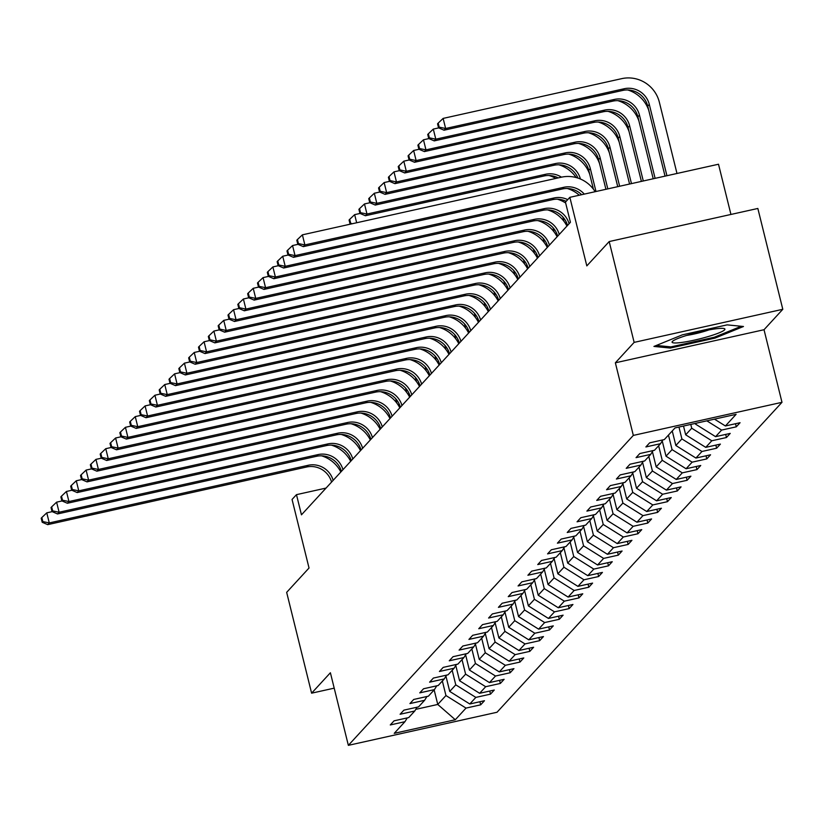<?xml version="1.0" encoding="UTF-8"?>
<svg xmlns="http://www.w3.org/2000/svg" width="824" height="824" viewBox="0 0 824 824"><rect width="100%" height="100%" fill="white"/><g stroke="black" fill="none" stroke-linecap="round" stroke-linejoin="round"><path stroke-width="1.24" d="M730.939 214.456L718.507 164.233L569.847 197.327L565.439 202.127L570.424 222.295L301.46 514.825L296.475 494.658L292.057 499.457L309.031 568.014L286.659 592.353L311.606 693.18L334.204 688.153M782.8 309.299L757.843 208.462L609.194 241.556L634.14 342.382L615.363 362.807L633.326 435.412L781.986 402.318L764.023 329.724L782.8 309.299L634.14 342.382M633.326 435.412L348.356 745.349L497.016 712.255L781.986 402.318M455.301 719.743L466.013 708.094L480.68 704.829L484.461 700.719L469.793 703.984L475.839 697.403L490.507 694.138L494.287 690.028L479.62 693.293L485.676 686.711L500.343 683.446L504.123 679.326L489.456 682.591L495.502 676.02L510.169 672.755L513.949 668.635L499.282 671.9L505.339 665.318L520.006 662.063L523.786 657.943L509.119 661.209L515.165 654.627L529.832 651.362L533.612 647.252L518.945 650.517L525.001 643.935L539.658 640.67L543.449 636.561L528.781 639.826L534.827 633.244L549.495 629.979L553.275 625.869L538.608 629.134L544.664 622.553L559.321 619.288L563.101 615.178L548.444 618.443L554.49 611.861L569.157 608.596L572.938 604.486L558.27 607.751L564.327 601.17L578.984 597.905L582.764 593.795L568.107 597.06L574.153 590.478L588.82 587.213L592.6 583.104L577.933 586.369L583.979 579.787L598.646 576.522L602.426 572.412L587.769 575.667L593.816 569.096L608.483 565.831L612.263 561.711L597.596 564.976L603.642 558.404L618.309 555.139L622.089 551.019L607.432 554.284L613.478 547.702L628.146 544.437L631.926 540.328L617.258 543.593L623.304 537.011L637.972 533.746L641.752 529.636L627.085 532.901L633.141 526.32L647.808 523.055L651.588 518.945L636.921 522.21L642.967 515.628L657.634 512.363L661.414 508.253L646.747 511.519L652.804 504.937L667.471 501.672L671.251 497.562L656.584 500.827L662.63 494.246L677.297 490.98L681.077 486.871L666.41 490.136L672.466 483.554L687.123 480.289L690.914 476.179L676.246 479.444L682.293 472.863L696.96 469.598L700.74 465.488L686.073 468.753L692.129 462.171L706.786 458.906L710.566 454.786L695.909 458.051L701.955 451.48L716.623 448.215L720.403 444.095L705.735 447.36L711.792 440.778L726.449 437.523L730.229 433.403L715.572 436.668L721.618 430.087L736.285 426.822L740.065 422.712L725.398 425.977L736.11 414.328L675.041 427.924L664.329 439.573L649.662 442.838L645.882 446.948L660.549 443.683L654.493 450.264L639.836 453.53L636.056 457.639L650.713 454.374L644.667 460.956L630 464.221L626.219 468.331L640.887 465.066L634.841 471.647L620.173 474.912L616.393 479.032L631.05 475.767L625.004 482.339L610.337 485.604L606.557 489.724L621.224 486.459L615.178 493.04L600.511 496.295L596.731 500.415L611.398 497.15L605.341 503.732L590.674 506.997L586.894 511.107L601.561 507.842L595.515 514.423L580.848 517.688L577.068 521.798L591.735 518.533L585.679 525.115L571.011 528.38L567.231 532.489L581.899 529.224L575.852 535.806L561.185 539.071L557.405 543.181L572.072 539.916L566.016 546.497L551.359 549.763L547.569 553.872L562.236 550.607L556.19 557.189L541.523 560.454L537.742 564.564L552.41 561.299L546.353 567.88L531.696 571.145L527.906 575.255L542.573 571.99L536.527 578.572L521.86 581.837L518.08 585.946L532.747 582.692L526.691 589.263L512.034 592.528L508.253 596.648L522.91 593.383L516.864 599.954L502.197 603.22L498.417 607.34L513.084 604.074L507.028 610.656L492.371 613.921L488.591 618.031L503.248 614.766L497.202 621.347L482.534 624.613L478.754 628.722L493.422 625.457L487.375 632.039L472.708 635.304L468.928 639.414L483.585 636.149L477.539 642.73L462.872 645.995L459.092 650.105L473.759 646.84L467.713 653.422L453.046 656.687L449.265 660.796L463.933 657.531L457.876 664.113L443.209 667.378L439.429 671.488L454.096 668.223L448.05 674.804L433.383 678.07L429.603 682.179L444.27 678.914L438.214 685.496L423.546 688.761L419.766 692.871L434.433 689.606L428.387 696.187L413.72 699.452L409.94 703.572L424.607 700.307L418.551 706.879L403.884 710.144L400.103 714.264L414.771 710.999L408.725 717.57L394.057 720.835L390.277 724.955L404.945 721.69L394.233 733.339L455.301 719.743L437.76 704.448L445.949 695.538L442.354 681.005M695.332 423.402L695.508 424.113L696.373 423.176M662.867 439.903L660.549 443.683M721.618 430.087L706.837 420.848M715.572 436.668L695.508 424.113M690.78 424.422L691.727 428.233L685.671 434.804L683.508 426.039M653.041 450.594L650.713 454.374M711.792 440.778L691.727 428.233M705.735 447.36L685.671 434.804M678.955 427.048L681.891 438.924L675.845 445.496L672.25 430.962M643.204 461.286L640.887 465.066M701.955 451.48L681.891 438.924M695.909 458.051L675.845 445.496M668.46 435.072L672.065 449.616L666.008 456.197L662.239 440.933M633.378 471.977L631.05 475.767M692.129 462.171L672.065 449.616M686.073 468.753L666.008 456.197M658.634 445.763L662.228 460.307L656.182 466.889L652.402 451.624M623.541 482.668L621.224 486.459M682.293 472.863L662.228 460.307M676.246 479.444L656.182 466.889M648.797 456.465L652.402 470.998L646.346 477.58L642.576 462.316M613.715 493.36L611.398 497.15M672.466 483.554L652.402 470.998M666.41 490.136L646.346 477.58M638.971 467.157L642.566 481.69L636.519 488.272L632.739 473.007M603.879 504.051L601.561 507.842M662.63 494.246L642.566 481.69M656.584 500.827L636.519 488.272M629.145 477.848L632.739 492.381L626.683 498.963L622.913 483.698M594.053 514.743L591.735 518.533M652.804 504.937L632.739 492.381M646.747 511.519L626.683 498.963M619.308 488.539L622.903 503.073L616.857 509.654L613.077 494.39M584.216 525.434L581.899 529.224M642.967 515.628L622.903 503.073M636.921 522.21L616.857 509.654M609.482 499.231L613.077 513.764L607.031 520.346L603.25 505.091M574.39 536.125L572.072 539.916M633.141 526.32L613.077 513.764M627.085 532.901L607.031 520.346M599.645 509.922L603.24 524.455L597.194 531.037L593.414 515.783M564.564 546.827L562.236 550.607M623.304 537.011L603.24 524.455M617.258 543.593L597.194 531.037M589.819 520.614L593.414 535.157L587.368 541.729L583.588 526.474M554.727 557.518L552.41 561.299M613.478 547.702L593.414 535.157M607.432 554.284L587.368 541.729M579.983 531.305L583.577 545.849L577.531 552.42L573.751 537.166M544.901 568.21L542.573 571.99M603.642 558.404L583.577 545.849M597.596 564.976L577.531 552.42M570.156 541.996L573.751 556.54L567.705 563.122L563.925 547.857M535.064 578.901L532.747 582.692M593.816 569.096L573.751 556.54M587.769 575.667L567.705 563.122M560.32 552.688L563.925 567.231L557.869 573.813L554.099 558.548M525.238 589.593L522.91 593.383M583.979 579.787L563.925 567.231M577.933 586.369L557.869 573.813M550.494 563.389L554.089 577.923L548.042 584.504L544.262 569.24M515.402 600.284L513.084 604.074M574.153 590.478L554.089 577.923M568.107 597.06L548.042 584.504M540.657 574.081L544.262 588.614L538.206 595.196L534.436 579.931M505.576 610.975L503.248 614.766M564.327 601.17L544.262 588.614M558.27 607.751L538.206 595.196M530.831 584.772L534.426 599.306L528.38 605.887L524.6 590.623M495.739 621.667L493.422 625.457M554.49 611.861L534.426 599.306M548.444 618.443L528.38 605.887M520.995 595.464L524.6 609.997L518.543 616.579L514.773 601.314M485.913 632.358L483.585 636.149M544.664 622.553L524.6 609.997M538.608 629.134L518.543 616.579M511.168 606.155L514.763 620.688L508.717 627.27L504.937 612.016M476.076 643.05L473.759 646.84M534.827 633.244L514.763 620.688M528.781 639.826L508.717 627.27M501.332 616.846L504.937 631.38L498.881 637.961L495.111 622.707M466.25 653.741L463.933 657.531M525.001 643.935L504.937 631.38M518.945 650.517L498.881 637.961M491.506 627.538L495.1 642.071L489.054 648.653L485.274 633.399M456.414 664.443L454.096 668.223M515.165 654.627L495.1 642.071M509.119 661.209L489.054 648.653M481.679 638.229L485.274 652.773L479.218 659.344L475.448 644.09M446.587 675.134L444.27 678.914M505.339 665.318L485.274 652.773M499.282 671.9L479.218 659.344M471.843 648.921L475.438 663.464L469.392 670.036L465.612 654.781M436.751 685.826L434.433 689.606M495.502 676.02L475.438 663.464M489.456 682.591L469.392 670.036M462.017 659.612L465.612 674.156L459.565 680.737L455.785 665.473M426.925 696.517L424.607 700.307M485.676 686.711L465.612 674.156M479.62 693.293L459.565 680.737M452.18 670.303L455.775 684.847L449.729 691.429L445.949 676.164M417.099 707.208L414.771 710.999M475.839 697.403L455.775 684.847M469.793 703.984L449.729 691.429M434.155 689.915L437.76 704.448L415.79 709.34M407.262 717.9L404.945 721.69M466.013 708.094L445.949 695.538M569.847 197.327L586.822 265.894L609.194 241.556M348.356 745.349L330.393 672.755L311.606 693.18M326.057 488.076L296.475 494.658M725.398 425.977L714.48 419.148M480.68 704.829L479.908 701.729M490.507 694.138L489.744 691.037M500.343 683.446L499.571 680.346M510.169 672.755L509.407 669.654M520.006 662.063L519.233 658.963M529.832 651.362L529.059 648.261M539.658 640.67L538.896 637.57M549.495 629.979L548.722 626.879M559.321 619.288L558.559 616.187M569.157 608.596L568.385 605.496M578.984 597.905L578.221 594.804M588.82 587.213L588.048 584.113M598.646 576.522L597.884 573.422M608.483 565.831L607.71 562.73M618.309 555.139L617.547 552.039M628.146 544.437L627.373 541.347M637.972 533.746L637.21 530.646M647.808 523.055L647.036 519.954M657.634 512.363L656.872 509.263M667.471 501.672L666.698 498.572M677.297 490.98L676.535 487.88M687.123 480.289L686.361 477.189M696.96 469.598L696.187 466.497M706.786 458.906L706.024 455.806M716.623 448.215L715.85 445.114M726.449 437.523L725.687 434.423M736.285 426.822L735.513 423.721M615.363 362.807L764.023 329.724M682.396 334.832L653.937 346.43L670.242 348.058L715.005 338.098L743.475 326.5L727.17 324.862L682.396 334.832M714.748 337.057L715.005 338.098M669.922 346.791L670.242 348.058M331.567 482.081A20.94 20.415 42.6 0 0 306.641 467.002L47.699 524.641L49.275 522.931L42.827 521.582L41.828 517.544L41.2 518.234L42.199 522.272L42.827 521.582M333.143 480.371A20.94 20.415 42.6 0 0 308.217 465.282L49.275 522.931L46.772 512.847L52.19 511.642M321.545 455.827A31.405 30.622 -137.4 0 1 340.837 472.008M46.772 512.847L41.828 517.544M42.199 522.272L47.699 524.641M396.787 403.008L395.736 398.785M399.949 407.705L398.878 403.369M393.625 382.161A20.94 20.415 42.6 0 0 393.378 381.285M672.384 341.476A27.223 3.399 166.1 0 0 694.405 340.116A27.223 3.399 166.1 0 0 724.615 329.847A27.223 3.399 166.1 0 0 724.111 328.56A27.223 3.399 166.1 0 0 697.691 332.36A27.223 3.399 166.1 0 0 672.539 341.321A27.223 3.399 166.1 0 0 672.384 341.476M686.629 335.419A18.633 2.328 166.1 0 0 708.898 329.909M741.219 326.273L714.305 337.243L670.921 346.894L656.368 345.441M341.394 471.39A20.94 20.415 42.6 0 0 316.478 456.311L57.526 513.949L59.101 512.24L52.664 510.89L51.665 506.853L51.026 507.543L52.025 511.57L52.664 510.89M342.969 469.68A20.94 20.415 42.6 0 0 318.054 454.591L59.101 512.24L56.609 502.156L62.016 500.951M331.382 445.135A31.405 30.622 -137.4 0 1 350.663 461.306M56.609 502.156L51.665 506.853M52.025 511.57L57.526 513.949M351.23 460.698A20.94 20.415 42.6 0 0 326.304 445.609L67.362 503.258L68.938 501.548L62.49 500.199L61.491 496.161L60.863 496.851L61.862 500.879L62.49 500.199M352.796 458.989A20.94 20.415 42.6 0 0 327.88 443.899L68.938 501.548L66.435 491.464L71.853 490.259M341.208 434.444A31.405 30.622 -137.4 0 1 360.49 450.615M66.435 491.464L61.491 496.161M61.862 500.879L67.362 503.258M406.613 392.306L405.573 388.094M409.775 397.014L408.704 392.677M403.461 371.469A20.94 20.415 42.6 0 0 403.204 370.594M416.45 381.615L415.399 377.402M419.612 386.322L418.541 381.986M413.288 360.778A20.94 20.415 42.6 0 0 413.04 359.903M361.056 450.007A20.94 20.415 42.6 0 0 336.141 434.918L77.188 492.567L78.764 490.857L72.316 489.507L71.328 485.47L70.689 486.16L71.688 490.187L72.316 489.507M362.632 448.297A20.94 20.415 42.6 0 0 337.716 433.208L78.764 490.857L76.272 480.773L81.679 479.568M351.045 423.752A31.405 30.622 -137.4 0 1 370.326 439.923M76.272 480.773L71.328 485.47M71.688 490.187L77.188 492.567M370.882 439.316A20.94 20.415 42.6 0 0 345.967 424.226L87.025 481.875L88.601 480.155L82.153 478.816L81.154 474.779L80.525 475.469L81.525 479.496L82.153 478.816M372.458 437.606A20.94 20.415 42.6 0 0 347.543 422.516L88.601 480.155L86.098 470.082L91.516 468.877M360.871 413.051A31.405 30.622 -137.4 0 1 380.152 429.232M86.098 470.082L81.154 474.779M81.525 479.496L87.025 481.875M380.719 428.624A20.94 20.415 42.6 0 0 355.803 413.535L96.851 471.184L98.427 469.464L91.979 468.125L90.99 464.087L90.352 464.767L91.351 468.804L91.979 468.125M382.295 426.914A20.94 20.415 42.6 0 0 357.379 411.825L98.427 469.464L95.934 459.38L101.342 458.185M370.707 402.359A31.405 30.622 -137.4 0 1 389.989 418.541M95.934 459.38L90.99 464.087M91.351 468.804L96.851 471.184M426.276 370.924L425.236 366.701M429.438 375.631L428.367 371.294M423.114 350.087A20.94 20.415 42.6 0 0 422.867 349.211M436.112 360.232L435.062 356.009M439.274 364.939L438.203 360.603M432.95 339.395A20.94 20.415 42.6 0 0 432.703 338.52M445.938 349.541L444.898 345.318M449.101 354.248L448.029 349.901M442.776 328.704A20.94 20.415 42.6 0 0 442.529 327.828M455.775 338.849L454.724 334.626M458.937 343.557L457.856 339.21M452.613 318.012A20.94 20.415 42.6 0 0 452.366 317.127M465.601 328.158L464.561 323.935M468.763 332.865L467.692 328.519M462.439 307.321A20.94 20.415 42.6 0 0 462.192 306.435M475.438 317.467L474.387 313.244M478.6 322.174L477.518 317.827M472.276 296.63A20.94 20.415 42.6 0 0 472.018 295.744M485.264 306.775L484.224 302.552M488.426 311.472L487.355 307.136M482.102 285.938A20.94 20.415 42.6 0 0 481.855 285.053M495.09 296.084L494.05 291.861M498.262 300.781L497.181 296.444M491.938 275.237A20.94 20.415 42.6 0 0 491.681 274.361M504.927 285.392L503.886 281.169M508.089 290.089L507.018 285.753M501.764 264.545A20.94 20.415 42.6 0 0 501.517 263.67M514.753 274.691L513.712 270.478M517.925 279.398L516.844 275.062M511.601 253.854A20.94 20.415 42.6 0 0 511.344 252.978M524.589 263.999L523.539 259.787M527.751 268.706L526.68 264.37M521.427 243.162A20.94 20.415 42.6 0 0 521.18 242.287M534.416 253.308L533.375 249.085M537.578 258.015L536.506 253.679M531.264 232.471A20.94 20.415 42.6 0 0 531.006 231.595M544.252 242.617L543.201 238.393M547.414 247.324L546.343 242.987M541.09 221.78A20.94 20.415 42.6 0 0 540.843 220.904M554.078 231.925L553.038 227.702M557.24 236.632L556.169 232.286M550.926 211.088A20.94 20.415 42.6 0 0 550.669 210.213M344.844 225.395L350.231 224.128M563.915 221.234L562.864 217.011M567.077 225.941L566.006 221.594M560.753 200.397A20.94 20.415 42.6 0 0 560.505 199.511M349.077 220.029L350.076 224.056L350.705 223.376L349.706 219.338L349.077 220.029M356.668 222.758L354.65 214.642L360.067 213.437M549.072 175.502A31.405 30.622 -137.4 0 1 555.809 178.427M354.65 214.642L349.706 219.338M352.363 223.716L350.705 223.376M558.209 177.891A20.94 20.415 42.6 0 0 543.995 175.986L365.403 215.744L366.979 214.024L360.531 212.685L359.542 208.647L358.904 209.327L359.903 213.365L360.531 212.685M570.579 189.705A20.94 20.415 42.6 0 0 570.332 188.82M561.474 177.17A20.94 20.415 42.6 0 0 545.57 174.276L366.979 214.024L364.486 203.94L369.894 202.745M558.899 164.81A31.405 30.622 -137.4 0 1 576.151 177.541M364.486 203.94L359.542 208.647M359.903 213.365L365.403 215.744M577.954 178.077A20.94 20.415 42.6 0 0 553.831 165.294L375.239 205.052L376.815 203.332L370.367 201.983L369.368 197.956L368.74 198.636L369.739 202.673L370.367 201.983M580.415 179.014A20.94 20.415 42.6 0 0 555.407 163.574L376.815 203.332L374.312 193.249L379.73 192.043M568.735 154.119A31.405 30.622 -137.4 0 1 589.757 174.43M374.312 193.249L369.368 197.956M369.739 202.673L375.239 205.052M593.404 189.16L588.738 170.29A20.94 20.415 42.6 0 0 563.657 154.603L385.066 194.361L386.641 192.641L380.194 191.292L379.205 187.264L378.566 187.944L379.565 191.982L380.194 191.292M595.989 191.508L590.314 168.58A20.94 20.415 42.6 0 0 565.233 152.883L386.641 192.641L384.149 182.557L389.556 181.352M578.561 143.428A31.405 30.622 -137.4 0 1 599.594 163.739M384.149 182.557L379.205 187.264M379.565 191.982L385.066 194.361M605.918 189.293L598.564 159.599A20.94 20.415 42.6 0 0 573.483 143.912L394.902 183.659L396.478 181.95L390.03 180.6L389.031 176.573L388.403 177.253L389.402 181.29L390.03 180.6M607.813 188.881L600.14 157.889A20.94 20.415 42.6 0 0 575.059 142.192L396.478 181.95L393.975 171.866L399.382 170.661M588.388 132.736A31.405 30.622 -137.4 0 1 609.42 153.048M393.975 171.866L389.031 176.573M389.402 181.29L394.902 183.659M390.545 417.933A20.94 20.415 42.6 0 0 365.629 402.843L106.687 460.492L108.263 458.772L101.816 457.423L100.816 453.396L100.188 454.076L101.187 458.113L101.816 457.423M392.121 416.213A20.94 20.415 42.6 0 0 367.205 401.134L108.263 458.772L105.76 448.689L111.168 447.483M380.534 391.668A31.405 30.622 -137.4 0 1 399.815 407.849M105.76 448.689L100.816 453.396M101.187 458.113L106.687 460.492M400.382 407.241A20.94 20.415 42.6 0 0 375.456 392.152L116.514 449.801L118.09 448.081L111.642 446.732L110.643 442.704L110.014 443.384L111.013 447.422L111.642 446.732M401.958 405.521A20.94 20.415 42.6 0 0 377.031 390.442L118.09 448.081L115.597 437.997L121.004 436.792M390.36 380.976A31.405 30.622 -137.4 0 1 409.652 397.158M115.597 437.997L110.643 442.704M111.013 447.422L116.514 449.801M410.208 396.55A20.94 20.415 42.6 0 0 385.292 381.461L126.35 439.099L127.916 437.389L121.478 436.04L120.479 432.013L119.851 432.693L120.85 436.73L121.478 436.04M411.784 394.83A20.94 20.415 42.6 0 0 386.868 379.751L127.916 437.389L125.423 427.306L130.831 426.101M400.196 370.285A31.405 30.622 -137.4 0 1 419.478 386.466M125.423 427.306L120.479 432.013M120.85 436.73L126.35 439.099M420.044 385.859A20.94 20.415 42.6 0 0 395.118 370.769L136.176 428.408L137.752 426.698L131.304 425.349L130.305 421.322L129.677 422.001L130.676 426.039L131.304 425.349M421.62 384.139A20.94 20.415 42.6 0 0 396.694 369.049L137.752 426.698L135.26 416.614L140.667 415.409M410.022 359.594A31.405 30.622 -137.4 0 1 429.314 375.775M135.26 416.614L130.305 421.322M130.676 426.039L136.176 428.408M429.871 375.157A20.94 20.415 42.6 0 0 404.955 360.078L146.002 417.716L147.578 416.007L141.141 414.657L140.142 410.62L139.513 411.31L140.513 415.348L141.141 414.657M431.446 373.447A20.94 20.415 42.6 0 0 406.531 358.358L147.578 416.007L145.086 405.923L150.493 404.718M419.859 348.902A31.405 30.622 -137.4 0 1 439.141 365.084M145.086 405.923L140.142 410.62M140.513 415.348L146.002 417.716M439.707 364.466A20.94 20.415 42.6 0 0 414.781 349.386L155.839 407.025L157.415 405.315L150.967 403.966L149.968 399.928L149.34 400.618L150.339 404.646L150.967 403.966M441.283 362.756A20.94 20.415 42.6 0 0 416.357 347.666L157.415 405.315L154.922 395.232L160.33 394.026M429.685 338.211A31.405 30.622 -137.4 0 1 448.977 354.392M154.922 395.232L149.968 399.928M150.339 404.646L155.839 407.025M449.533 353.774A20.94 20.415 42.6 0 0 424.618 338.695L165.665 396.334L167.241 394.624L160.804 393.275L159.805 389.237L159.176 389.927L160.175 393.954L160.804 393.275M451.109 352.064A20.94 20.415 42.6 0 0 426.193 336.975L167.241 394.624L164.748 384.54L170.156 383.335M439.522 327.519A31.405 30.622 -137.4 0 1 458.803 343.69M164.748 384.54L159.805 389.237M160.175 393.954L165.665 396.334M459.37 343.083A20.94 20.415 42.6 0 0 434.444 327.993L175.502 385.642L177.078 383.933L170.63 382.583L169.631 378.546L169.002 379.236L170.002 383.263L170.63 382.583M460.946 341.373A20.94 20.415 42.6 0 0 436.02 326.283L177.078 383.933L174.585 373.849L179.993 372.644M449.348 316.828A31.405 30.622 -137.4 0 1 468.64 332.999M174.585 373.849L169.631 378.546M170.002 383.263L175.502 385.642M469.196 332.391A20.94 20.415 42.6 0 0 444.28 317.302L185.328 374.951L186.904 373.241L180.466 371.892L179.467 367.854L178.839 368.544L179.828 372.572L180.466 371.892M470.772 330.682A20.94 20.415 42.6 0 0 445.856 315.592L186.904 373.241L184.411 363.157L189.819 361.952M459.184 306.137A31.405 30.622 -137.4 0 1 478.466 322.308M184.411 363.157L179.467 367.854M179.828 372.572L185.328 374.951M479.032 321.7A20.94 20.415 42.6 0 0 454.106 306.61L195.164 364.26L196.74 362.539L190.293 361.2L189.293 357.163L188.665 357.853L189.664 361.88L190.293 361.2M480.608 319.99A20.94 20.415 42.6 0 0 455.682 304.901L196.74 362.539L194.248 352.466L199.655 351.261M469.011 295.435A31.405 30.622 -137.4 0 1 488.302 311.616M194.248 352.466L189.293 357.163M189.664 361.88L195.164 364.26M488.859 311.008A20.94 20.415 42.6 0 0 463.943 295.919L204.991 353.568L206.567 351.848L200.129 350.499L199.13 346.471L198.491 347.151L199.49 351.189L200.129 350.499M490.435 309.299A20.94 20.415 42.6 0 0 465.519 294.209L206.567 351.848L204.074 341.764L209.481 340.57M478.847 284.743A31.405 30.622 -137.4 0 1 498.129 300.925M204.074 341.764L199.13 346.471M199.49 351.189L204.991 353.568M498.695 300.317A20.94 20.415 42.6 0 0 473.769 285.228L214.827 342.877L216.403 341.157L209.955 339.807L208.956 335.78L208.328 336.46L209.327 340.497L209.955 339.807M500.261 298.597A20.94 20.415 42.6 0 0 475.345 283.518L216.403 341.157L213.9 331.073L219.318 329.868M488.673 274.052A31.405 30.622 -137.4 0 1 507.965 290.233M213.9 331.073L208.956 335.78M209.327 340.497L214.827 342.877M508.521 289.626A20.94 20.415 42.6 0 0 483.606 274.536L224.653 332.185L226.229 330.465L219.781 329.116L218.793 325.089L218.154 325.768L219.153 329.806L219.781 329.116M510.097 287.906A20.94 20.415 42.6 0 0 485.182 272.826L226.229 330.465L223.737 320.382L229.144 319.176M498.51 263.361A31.405 30.622 -137.4 0 1 517.791 279.542M223.737 320.382L218.793 325.089M219.153 329.806L224.653 332.185M518.347 278.934A20.94 20.415 42.6 0 0 493.432 263.845L234.49 321.484L236.066 319.774L229.618 318.424L228.619 314.397L227.99 315.077L228.99 319.115L229.618 318.424M519.923 277.214A20.94 20.415 42.6 0 0 495.008 262.135L236.066 319.774L233.563 309.69L238.981 308.485M508.336 252.669A31.405 30.622 -137.4 0 1 527.618 268.851M233.563 309.69L228.619 314.397M228.99 319.115L234.49 321.484M528.184 268.243A20.94 20.415 42.6 0 0 503.268 253.153L244.316 310.792L245.892 309.082L239.444 307.733L238.455 303.706L237.817 304.386L238.816 308.423L239.444 307.733M529.76 266.523A20.94 20.415 42.6 0 0 504.844 251.433L245.892 309.082L243.399 298.999L248.807 297.794M518.172 241.978A31.405 30.622 -137.4 0 1 537.454 258.159M243.399 298.999L238.455 303.706M238.816 308.423L244.316 310.792M538.01 257.541A20.94 20.415 42.6 0 0 513.095 242.462L254.153 300.101L255.728 298.391L249.281 297.042L248.282 293.004L247.653 293.694L248.652 297.732L249.281 297.042M539.586 255.831A20.94 20.415 42.6 0 0 514.67 240.742L255.728 298.391L253.226 288.307L258.633 287.102M527.999 231.287A31.405 30.622 -137.4 0 1 547.28 247.468M253.226 288.307L248.282 293.004M248.652 297.732L254.153 300.101M547.847 246.85A20.94 20.415 42.6 0 0 522.921 231.771L263.979 289.409L265.555 287.7L259.107 286.35L258.108 282.313L257.479 283.003L258.478 287.03L259.107 286.35M549.423 245.14A20.94 20.415 42.6 0 0 524.497 230.05L265.555 287.7L263.062 277.616L268.469 276.411M537.825 220.595A31.405 30.622 -137.4 0 1 557.117 236.776M263.062 277.616L258.108 282.313M258.478 287.03L263.979 289.409M557.673 236.158A20.94 20.415 42.6 0 0 532.757 221.069L273.815 278.718L275.381 277.008L268.943 275.659L267.944 271.621L267.316 272.311L268.315 276.339L268.943 275.659M559.249 234.449A20.94 20.415 42.6 0 0 534.333 219.359L275.381 277.008L272.888 266.924L278.296 265.719M547.661 209.904A31.405 30.622 -137.4 0 1 566.943 226.075M272.888 266.924L267.944 271.621M268.315 276.339L273.815 278.718M567.509 225.467A20.94 20.415 42.6 0 0 542.583 210.377L283.641 268.027L285.217 266.317L278.769 264.968L277.77 260.93L277.142 261.62L278.141 265.647L278.769 264.968M569.085 223.757A20.94 20.415 42.6 0 0 544.159 208.668L285.217 266.317L282.725 256.233L288.132 255.028M557.488 199.212A31.405 30.622 -137.4 0 1 565.655 203.013M282.725 256.233L277.77 260.93M278.141 265.647L283.641 268.027M566.15 201.355A20.94 20.415 42.6 0 0 552.42 199.686L293.468 257.335L295.043 255.615L288.606 254.276L287.607 250.238L286.979 250.929L287.978 254.956L288.606 254.276M567.726 199.645A20.94 20.415 42.6 0 0 553.996 197.976L295.043 255.615L292.551 245.542L297.958 244.337M567.324 188.511A31.405 30.622 -137.4 0 1 579.293 195.226M292.551 245.542L287.607 250.238M287.978 254.956L293.468 257.335M617.743 186.667L608.4 148.907A20.94 20.415 42.6 0 0 583.32 133.22L404.728 172.968L406.304 171.258L399.856 169.909L398.857 165.882L398.229 166.561L399.228 170.599L399.856 169.909M619.638 186.245L609.976 147.197A20.94 20.415 42.6 0 0 584.896 131.5L406.304 171.258L403.812 161.174L409.219 159.969M598.224 122.045A31.405 30.622 -137.4 0 1 619.257 142.356M403.812 161.174L398.857 165.882M399.228 170.599L404.728 172.968M629.567 184.03L618.227 138.216A20.94 20.415 42.6 0 0 593.146 122.519L414.565 162.277L416.13 160.567L409.693 159.217L408.694 155.18L408.065 155.87L409.065 159.907L409.693 159.217M631.462 183.608L619.803 136.506A20.94 20.415 42.6 0 0 594.722 120.809L416.13 160.567L413.638 150.483L419.045 149.278M608.05 111.353A31.405 30.622 -137.4 0 1 629.083 131.665M413.638 150.483L408.694 155.18M409.065 159.907L414.565 162.277M641.391 181.404L628.063 127.524A20.94 20.415 42.6 0 0 602.983 111.827L424.391 151.585L425.967 149.875L419.519 148.526L418.52 144.488L417.892 145.178L418.891 149.206L419.519 148.526M643.286 180.981L629.639 125.815A20.94 20.415 42.6 0 0 604.559 110.117L425.967 149.875L423.474 139.792L428.882 138.587M617.887 100.662A31.405 30.622 -137.4 0 1 638.919 120.974M423.474 139.792L418.52 144.488M418.891 149.206L424.391 151.585M653.216 178.767L637.889 116.833A20.94 20.415 42.6 0 0 612.809 101.136L434.217 140.894L435.793 139.184L429.356 137.835L428.356 133.797L427.728 134.487L428.727 138.514L429.356 137.835M655.111 178.345L639.465 115.123A20.94 20.415 42.6 0 0 614.385 99.426L435.793 139.184L433.3 129.1L438.708 127.895M627.713 89.96A31.405 30.622 -137.4 0 1 648.745 110.282M433.3 129.1L428.356 133.797M428.727 138.514L434.217 140.894M581.651 194.701A20.94 20.415 42.6 0 0 562.246 188.995L303.304 246.644L304.88 244.924L298.432 243.585L297.433 239.547L296.805 240.227L297.804 244.264L298.432 243.585M584.278 194.114A20.94 20.415 42.6 0 0 563.822 187.285L304.88 244.924L302.387 234.84L561.329 177.201A31.405 30.622 -137.4 0 1 595.144 191.693M302.387 234.84L297.433 239.547M297.804 244.264L303.304 246.644M666.935 175.718L649.302 104.421A20.94 20.415 42.6 0 0 624.221 88.735L445.63 128.493L443.137 118.409L621.729 78.651A31.405 30.622 -137.4 0 1 659.344 102.186L676.988 173.483M665.04 176.14L647.726 106.141A20.94 20.415 42.6 0 0 622.645 90.444L444.054 130.202L445.63 128.493L439.182 127.143L438.183 123.106L437.554 123.796L438.553 127.823L439.182 127.143M443.137 118.409L438.183 123.106M438.553 127.823L444.054 130.202M306.641 467.002L308.217 465.282M316.478 456.311L318.054 454.591M326.304 445.609L327.88 443.899M336.141 434.918L337.716 433.208M345.967 424.226L347.543 422.516M355.803 413.535L357.379 411.825M543.995 175.986L545.57 174.276M553.831 165.294L555.407 163.574M588.738 170.29L590.314 168.58M563.657 154.603L565.233 152.883M598.564 159.599L600.14 157.889M573.483 143.912L575.059 142.192M365.629 402.843L367.205 401.134M375.456 392.152L377.031 390.442M385.292 381.461L386.868 379.751M395.118 370.769L396.694 369.049M404.955 360.078L406.531 358.358M414.781 349.386L416.357 347.666M424.618 338.695L426.193 336.975M434.444 327.993L436.02 326.283M444.28 317.302L445.856 315.592M454.106 306.61L455.682 304.901M463.943 295.919L465.519 294.209M473.769 285.228L475.345 283.518M483.606 274.536L485.182 272.826M493.432 263.845L495.008 262.135M503.268 253.153L504.844 251.433M513.095 242.462L514.67 240.742M522.921 231.771L524.497 230.05M532.757 221.069L534.333 219.359M542.583 210.377L544.159 208.668M552.42 199.686L553.996 197.976M608.4 148.907L609.976 147.197M583.32 133.22L584.896 131.5M618.227 138.216L619.803 136.506M593.146 122.519L594.722 120.809M628.063 127.524L629.639 125.815M602.983 111.827L604.559 110.117M637.889 116.833L639.465 115.123M612.809 101.136L614.385 99.426M562.246 188.995L563.822 187.285M647.726 106.141L649.302 104.421M622.645 90.444L624.221 88.735"/></g></svg>
